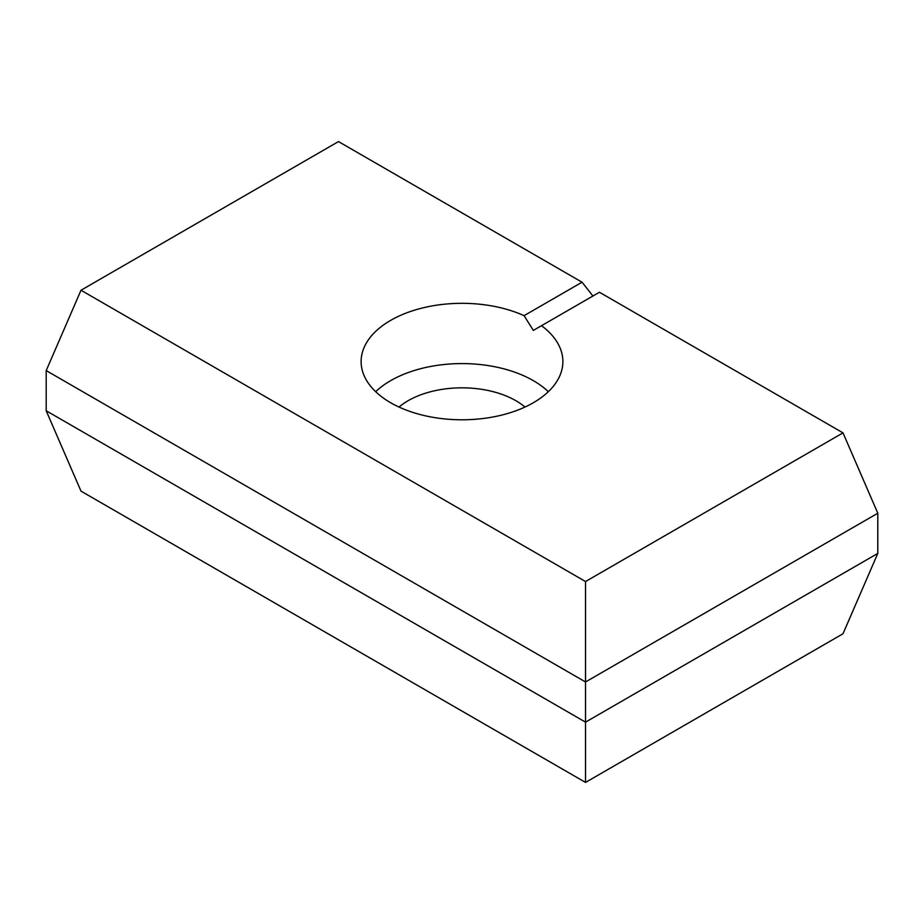 <?xml version="1.0" encoding="UTF-8"?>
<svg xmlns="http://www.w3.org/2000/svg" width="924" height="924" viewBox="0 0 924 924"><rect width="100%" height="100%" fill="white"/><g stroke="black" fill="none" stroke-linecap="round" stroke-linejoin="round"><path stroke-width="1.39" d="M524.093 315.662A100.878 58.235 0 0 0 390.667 320.374A100.878 58.235 0 0 0 361.122 361.55A100.878 58.235 0 0 0 423.4 415.361A100.878 58.235 0 0 0 533.333 402.737A100.878 58.235 0 0 0 562.878 361.55A100.878 58.235 0 0 0 541.499 325.698L533.333 330.422L524.093 315.662L582.039 282.201L338.473 141.58L81 290.24L585.527 581.531L843 432.871L877.8 513.224L877.8 553.407L843 633.76L585.527 782.42L585.527 722.152L877.8 553.407M548.325 391.684A100.878 58.235 0 0 0 390.667 380.642A100.878 58.235 0 0 0 375.675 391.684M524.994 407.045A76.276 44.04 0 0 0 408.073 400.727A76.276 44.04 0 0 0 399.006 407.045M81 290.24L46.2 370.593L46.2 410.776L81 491.129L585.527 782.42M843 432.871L599.445 292.25L541.499 325.698M46.2 410.776L585.527 722.152L585.527 681.97L877.8 513.224M46.2 370.593L585.527 681.97L585.527 581.531M592.919 296.015L582.039 282.201"/></g></svg>
